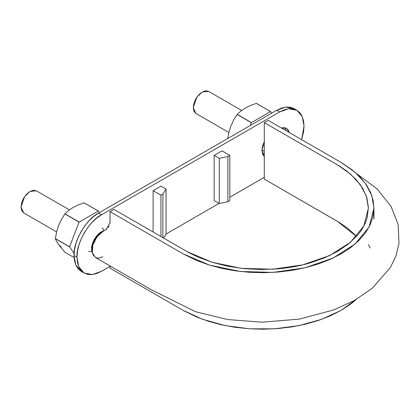 <?xml version="1.0" encoding="UTF-8"?>
<svg xmlns="http://www.w3.org/2000/svg" width="420" height="420" viewBox="0 0 420 420"><rect width="100%" height="100%" fill="white"/><g stroke="black" fill="none" stroke-linecap="round" stroke-linejoin="round"><path stroke-width="0.63" d="M356.47 236.413L337.297 221.267L264.29 179.12L264.29 122.619L337.297 164.766L350.49 174.069L360.329 184.684L366.382 196.187L368.403 208.157L363.851 225.976L350.495 242.251L329.564 255.591L302.804 264.852L272.554 269.22L241.395 268.343L212.047 262.269L186.979 251.554L113.972 209.402L110.056 211.664L183.062 253.811L209.433 265.088L240.319 271.478L273.1 272.401L304.92 267.803L333.076 258.064L355.1 244.025L369.149 226.9L373.942 208.157L371.81 195.562L365.442 183.461L355.094 172.294L341.213 162.509L268.207 120.356L264.29 122.619L338.615 165.543L346.82 171.087L355.955 179.345L362.681 188.26L366.881 197.757L368.398 207.448L367.253 217.224C365.589 223.703 362.187 229.882 357.042 235.767L348.285 244.088L337.307 251.543L324.455 257.864L309.992 262.941C299.806 265.913 289.107 267.881 277.898 268.842L261.004 269.509L244.193 268.642L227.766 266.228L212.305 262.348L198.009 257.087L188.417 252.368L113.972 209.402L110.056 211.664L183.545 254.09L196.313 260.337L208.462 264.784L221.487 268.301L235.174 270.816L249.312 272.286L263.671 272.701L277.998 272.06L292.068 270.37L305.629 267.629L318.481 263.912L330.409 259.282L341.213 253.811L350.69 247.579L358.706 240.691L365.143 233.268L369.883 225.44L372.824 217.319L373.931 209.044L373.212 200.755L370.666 192.591L366.303 184.69L360.213 177.172L352.517 170.158L341.822 162.866L268.207 120.356L264.29 122.619L264.29 179.12L339.323 222.469L348.038 228.538L355.357 235.21M183.545 310.59L196.313 316.843L208.462 321.284L221.487 324.802L235.174 327.322L249.312 328.792L263.671 329.207L277.998 328.566L292.068 326.87L305.629 324.135L318.481 320.413L330.409 315.788L341.213 310.317L350.69 304.08L356.543 299.245L340.909 310.49L321.31 319.431L298.778 325.657L274.412 328.823L249.428 328.797L225.094 325.574L202.597 319.294L183.062 310.317L110.056 268.165L110.056 265.949L110.056 268.165L181.429 309.372M370.204 248.052L368.403 244.566M356.554 173.591L377.066 188.853L391.104 206.467L398.118 224.422L399 243.128L396.06 255.644L390.401 267.54L372.204 288.309L354.617 300.347L333.795 309.918L299.281 319.111L261.965 322.203L227.635 319.546L195.5 311.708L150.906 289.532L95.261 257.408L92.269 252.651L92.894 244.986L96.92 236.98L103.01 231.326L106.139 229.52L110.056 222.737L110.056 211.664L110.014 223.403M109.137 226.18L108.239 227.598M107 228.911L103.84 230.848M102.711 231.504L99.388 234.14L95.545 239.027L92.967 244.75L92.048 250.352L92.998 254.877L95.608 257.586L97.419 258.085L99.467 257.99L102.795 256.762M21 207.029L23.636 212.861L21.688 210.614L21 207.029L21.688 202.655L23.636 198.156L26.56 194.219L30.004 191.436L33.448 190.239L36.372 190.806L30.004 191.436L24.602 196.634L21 207.029M193.242 107.588L195.878 113.416L193.924 111.169L193.242 107.588L193.924 103.215L195.878 98.716L198.797 94.773L202.246 91.996L205.69 90.794L208.609 91.361L202.246 91.996L196.844 97.193L193.242 107.588M293.921 108.586L296.856 110.282L302.306 116.713L304.022 126.121L301.639 139.66L303.555 131.901L304.022 126.121L303.555 120.881L302.159 116.382L299.901 112.807L296.856 110.282L293.149 108.906L288.918 108.738L284.33 109.783L279.557 111.993L276.623 110.297L285.626 107.084L293.921 108.586L290.215 107.21L285.983 107.042L281.395 108.087L276.623 110.297L98.506 213.129L93.734 216.431L89.145 220.689L84.914 225.74L81.207 231.394L78.167 237.431L75.905 243.621L74.513 249.727L74.041 255.507L74.513 260.747L75.905 265.246L78.167 268.821L81.207 271.346L84.142 273.042L87.854 274.418L92.08 274.586L96.673 273.541L101.446 271.331L110.056 266.359L101.446 271.331L92.437 274.544L84.142 273.042L81.102 270.517L78.839 266.942L77.448 262.442L76.981 257.203L78.698 266.611L84.142 273.042M153.116 190.643L160.944 186.123L153.116 190.643L160.944 195.163L162.897 194.035L166.036 189.063L160.944 186.123L166.036 189.063L166.036 234.266L166.036 189.063L162.897 194.035L162.897 237.652L162.897 194.035L160.944 195.163L160.944 236.523L160.944 195.163L153.116 190.643L153.116 232.003L153.116 190.643M214.184 155.39L222.012 150.869L214.184 155.39L219.272 158.324L227.887 156.513L229.84 155.39L222.012 150.869L229.84 155.39L229.84 200.587L229.84 155.39L227.887 156.513L227.887 201.716L227.887 156.513L219.272 158.324L219.272 203.527L219.272 158.324L214.184 155.39L214.184 200.587L214.184 155.39M166.036 234.04L219.077 203.416L166.036 234.04M229.84 197.201L264.29 177.308L229.84 197.201M296.856 110.282L288.561 108.78L279.557 111.993L101.446 214.825L96.673 218.127L92.08 222.385L87.854 227.435L84.142 233.09L81.102 239.127L78.839 245.317L77.448 251.422L76.981 257.203L74.041 255.507L76.981 257.203C75.883 243.857 89.339 220.553 101.446 214.825L279.557 111.993L276.623 110.297L98.506 213.129L101.446 214.825L98.506 213.129C86.405 218.857 72.949 242.162 74.041 255.507L75.758 264.915L81.207 271.346M92.159 252.016L93.035 242.151L97.461 235.053L104.186 230.648L97.461 235.053L93.035 242.151L92.159 252.016L93.035 242.151L97.461 235.053L104.186 230.648C95.944 232.811 90.83 245.406 91.66 248.729L91.66 248.729A13.839 7.991 -60 0 1 104.186 230.648C98.999 232.727 95.282 236.56 93.035 242.151C91.523 246.362 91.235 249.648 92.159 252.016A13.839 7.991 -60 0 1 91.66 248.729A13.839 7.991 -60 0 1 104.186 230.648L98.705 233.809L94.358 239.374L91.66 248.729L92.159 252.016A13.839 7.991 -60 0 1 91.66 248.729L92.159 252.016L93.035 242.151L97.461 235.053L104.186 230.648L97.461 235.053L93.035 242.151L92.159 252.016L93.035 242.151L97.461 235.053L104.186 230.648L97.461 235.053L93.035 242.151L92.159 252.016L91.66 248.729L94.358 239.374L98.705 233.809L104.186 230.648L97.461 235.053L93.035 242.151L92.159 252.016L91.66 248.729L92.405 243.973L94.526 239.08L97.697 234.801L101.446 231.777L104.186 230.643M264.29 156.403L262.684 154.308L261.944 150.418L262.684 145.661L264.29 141.713L261.944 150.418L264.29 156.403M281.516 128.042L283.3 127.643L286.477 128.258L288.598 130.699L289.149 132.447L286.477 128.258L281.516 128.042M104.034 230.685L104.029 230.685A13.839 7.991 -60 0 1 104.045 230.727L104.029 230.685A13.839 7.991 -60 0 1 104.045 230.727L104.029 230.685A13.839 7.991 -60 0 1 104.045 230.727L102.391 227.792M92.101 251.491L92.101 251.491A13.839 7.991 -60 0 1 92.006 251.517L92.101 251.491A13.839 7.991 -60 0 1 92.006 251.517L92.101 251.491A13.839 7.991 -60 0 1 92.006 251.517L88.678 251.538L92.101 251.491M284.849 127.685L286.209 130.751M264.29 155.704L263.498 155.631M163.632 238.072L166.036 234.266L163.632 238.072M214.184 200.587L219.272 203.527L227.887 201.716L229.84 200.587L227.887 201.716L219.272 203.527L214.184 200.587M227.677 138.558L228.879 132.421L230.895 125.963L233.714 119.963L237.137 114.508A27.127 15.661 -60 0 1 237.227 114.398L240.881 111.053L245.306 108.04L250.53 105.483L256.321 103.378A27.127 15.661 -60 0 1 256.41 103.383L270.596 111.578L271.698 113.143L270.596 111.578L256.321 103.378L270.512 111.568L251.328 122.703L270.512 111.568L256.321 103.378L250.53 105.483L245.306 108.04L240.881 111.053L237.227 114.398L251.417 122.593L237.137 114.508L251.328 122.703L250.226 125.538L251.328 122.703L237.137 114.508L233.714 119.963L230.895 125.963L228.879 132.421L227.677 138.558M264.29 153.578L262.757 154.466L264.29 153.578M56.69 241.511L55.351 238.675A27.127 15.661 -60 0 1 55.351 238.555L56.637 231.861L58.658 225.404L61.472 219.403L64.901 213.953A27.127 15.661 -60 0 1 64.984 213.843L68.639 210.494L73.064 207.48L78.288 204.923L84.079 202.818A27.127 15.661 -60 0 1 84.168 202.823L98.359 211.019L99.456 212.583L98.359 211.019L84.079 202.818L98.27 211.008L79.086 222.143L98.27 211.008L84.079 202.818L78.288 204.923L73.064 207.48L68.639 210.494L64.984 213.843L79.175 222.033L64.901 213.953L79.086 222.143L69.542 246.866L79.086 222.143L64.901 213.953L61.472 219.403L58.653 225.409M58.658 225.404L56.637 231.861L55.351 238.555L69.542 246.75L55.351 238.555L56.637 241.411L58.658 244.619L64.901 252.257L74.109 257.576L64.901 252.257L58.658 244.619L61.299 247.07M55.351 238.675L69.542 246.866L74.109 253.365L69.542 246.866L55.351 238.675M373.942 208.157L373.942 219.235M261.949 149.966L264.29 151.316M23.636 212.861L56.627 231.903M69.421 209.885L36.372 190.806M195.878 113.416L228.869 132.463M241.663 110.444L208.609 91.361"/></g></svg>
